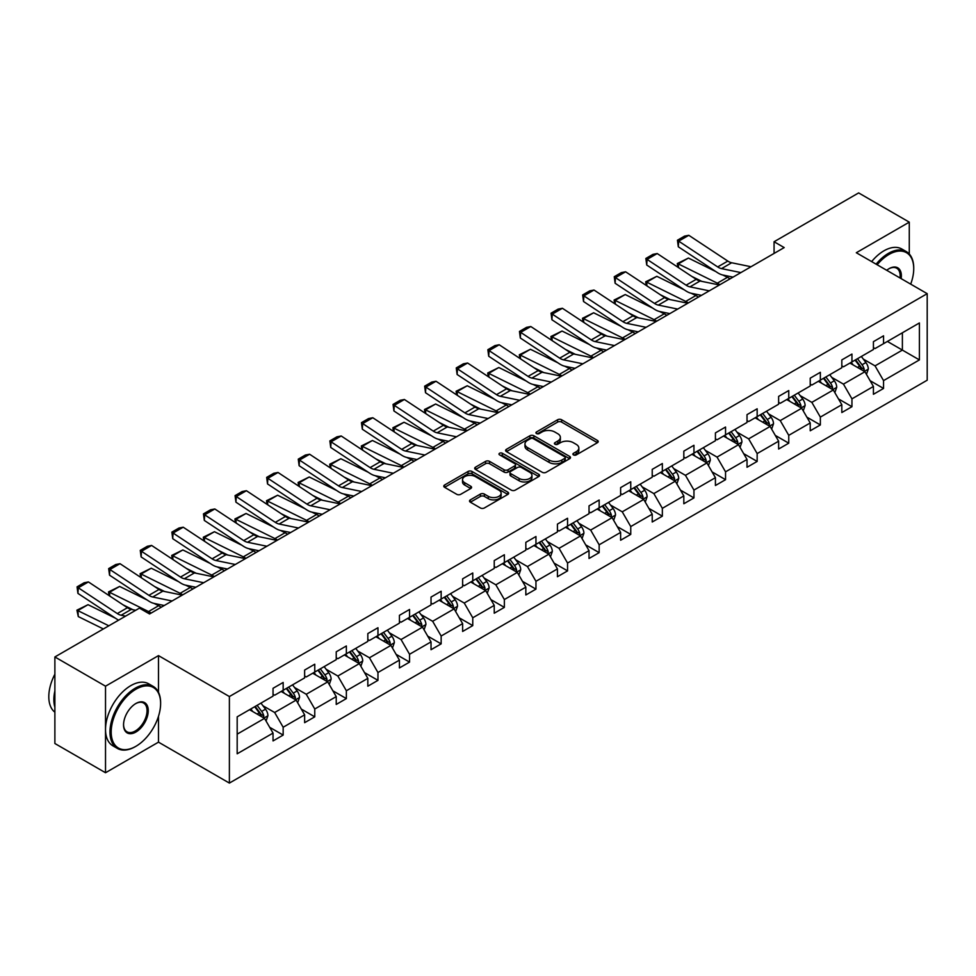 <?xml version="1.0" encoding="UTF-8"?>
<svg xmlns="http://www.w3.org/2000/svg" width="976" height="976" viewBox="0 0 976 976"><rect width="100%" height="100%" fill="white"/><g stroke="black" fill="none" stroke-linecap="round" stroke-linejoin="round"><path stroke-width="1.46" d="M573.485 454.914A1.964 1.135 0 0 0 576.267 454.914L597.397 442.714A2.806 1.623 0 0 0 598.215 441.567A2.806 1.623 0 0 0 597.397 440.42L561.603 419.753A2.806 1.623 0 0 0 557.625 419.753L536.507 431.953A1.964 1.135 0 0 0 535.934 432.758A1.964 1.135 0 0 0 536.507 433.551A1.964 1.135 0 0 0 539.289 433.551L542.022 431.978A9.004 5.197 0 0 1 554.746 431.978L557.735 433.698A9.004 5.197 0 0 1 560.37 437.37A9.004 5.197 0 0 1 557.735 441.042L554.99 442.628A1.964 1.135 0 0 0 554.417 443.433A1.964 1.135 0 0 0 554.99 444.239A1.964 1.135 0 0 0 557.784 444.239L560.517 442.653A9.004 5.197 0 0 1 573.241 442.653L576.218 444.373A9.004 5.197 0 0 1 578.853 448.045A9.004 5.197 0 0 1 576.218 451.717L573.485 453.303A1.964 1.135 0 0 0 572.912 454.108A1.964 1.135 0 0 0 573.485 454.914L573.485 453.303M470.347 499.883A2.806 1.623 0 0 0 469.517 501.03A2.806 1.623 0 0 0 470.347 502.176L480.387 507.971A2.806 1.623 0 0 0 484.364 507.971L507.825 494.429A2.806 1.623 0 0 0 508.642 493.283A2.806 1.623 0 0 0 507.825 492.124L472.03 471.469A2.806 1.623 0 0 0 468.053 471.469L444.592 485.011A2.806 1.623 0 0 0 443.775 486.158A2.806 1.623 0 0 0 444.592 487.305L456.731 494.307A2.806 1.623 0 0 0 460.709 494.307L470.749 488.512A2.806 1.623 0 0 0 471.567 487.366A2.806 1.623 0 0 0 470.749 486.219L464.735 482.742A7.527 4.343 0 0 1 462.526 479.68A7.527 4.343 0 0 1 467.175 475.666A7.527 4.343 0 0 1 475.361 476.605L498.931 490.208A7.527 4.343 0 0 1 501.127 493.283A7.527 4.343 0 0 1 496.491 497.284A7.527 4.343 0 0 1 488.293 496.345L484.364 494.076A2.806 1.623 0 0 0 480.387 494.076L470.347 499.883L470.347 502.176M158.49 655.616L105.518 686.189L54.876 656.958L54.876 743.505L105.518 772.736L158.49 742.15L229.384 783.081L229.384 696.547L158.49 655.616L158.49 692.301M909.278 254.004L909.278 222.15L856.306 252.735L927.2 293.666L229.384 696.547M909.278 222.15L858.636 192.919L774.066 241.743L774.066 253.431M54.876 656.958L139.446 608.133L149.572 613.977L784.192 247.587L774.066 241.743M542.217 472.274A2.806 1.623 0 0 0 546.194 472.274L569.655 458.72A2.806 1.623 0 0 0 570.484 457.573A2.806 1.623 0 0 0 569.655 456.426L533.872 435.772A2.806 1.623 0 0 0 529.895 435.772L506.434 449.314A2.806 1.623 0 0 0 505.605 450.461A2.806 1.623 0 0 0 506.434 451.607L542.217 472.274M500.359 455.328A1.964 1.135 0 0 1 502.359 455.609L502.359 453.267L538.74 474.275A2.806 1.623 0 0 1 539.569 475.422A2.806 1.623 0 0 1 538.74 476.581L515.279 490.123A2.806 1.623 0 0 1 511.302 490.123L475.519 469.456L475.519 467.162A2.806 1.623 0 0 0 474.69 468.309A2.806 1.623 0 0 0 475.519 469.456M475.519 467.162L485.56 461.367A2.806 1.623 0 0 1 489.537 461.367L504.043 469.749A2.806 1.623 0 0 0 508.02 469.749L514.681 465.894A2.806 1.623 0 0 0 515.511 464.747A2.806 1.623 0 0 0 514.681 463.6L499.578 454.877A1.964 1.135 0 0 1 498.992 454.072A1.964 1.135 0 0 1 500.212 453.023A1.964 1.135 0 0 1 502.359 453.267M105.518 686.189L105.518 772.736M237.18 716.835L273.036 696.132L273.036 688.3L283.162 682.456L283.162 690.288L304.634 677.893L304.634 670.061L314.76 664.205L314.76 672.049L336.232 659.654L336.232 651.809L346.358 645.966L346.358 653.798L367.83 641.403L367.83 633.57L377.956 627.727L377.956 635.559L399.428 623.164L399.428 615.331L409.554 609.475L409.554 617.308L431.026 604.913L431.026 597.08L441.152 591.236L441.152 599.069L462.624 586.674L462.624 578.841L472.762 572.985L472.762 580.83L494.234 568.435L494.234 560.59L504.36 554.746L504.36 562.579L525.832 550.183L525.832 542.351L535.958 536.507L535.958 544.34L557.43 531.944L557.43 524.112L567.556 518.256L567.556 526.101L589.028 513.693L589.028 505.861L599.154 500.017L599.154 507.849L620.626 495.454L620.626 487.622L630.752 481.778L630.752 489.61L652.224 477.215L652.224 469.371L662.35 463.527L662.35 471.359L683.822 458.964L683.822 451.132L693.948 445.288L693.948 453.12L715.42 440.725L715.42 432.893L725.546 427.037L725.546 434.881L747.018 422.486L747.018 414.641L757.156 408.798L757.156 416.63L778.628 404.235L778.628 396.402L788.754 390.559L788.754 398.391L810.226 385.996L810.226 378.163L820.352 372.307L820.352 380.14L841.824 367.745L841.824 359.912L851.95 354.068L851.95 361.901L873.422 349.506L873.422 341.673L883.548 335.817L883.548 343.662L919.404 322.958L919.404 359.912L883.548 380.616L883.548 388.448L873.422 394.292L873.422 386.459L851.95 398.855L851.95 406.699L841.824 412.543L841.824 404.711L820.352 417.106L820.352 424.938L810.226 430.782L810.226 422.95L788.754 435.345L788.754 443.177L778.628 449.033L778.628 441.189L757.156 453.584L757.156 461.428L747.018 467.272L747.018 459.44L725.546 471.835L725.546 479.667L715.42 485.511L715.42 477.679L693.948 490.074L693.948 497.906L683.822 503.762L683.822 495.918L662.35 508.325L662.35 516.158L652.224 522.001L652.224 514.169L630.752 526.564L630.752 534.397L620.626 540.24L620.626 532.408L599.154 544.803L599.154 552.648L589.028 558.492L589.028 550.659L567.556 563.054L567.556 570.887L557.43 576.731L557.43 568.898L535.958 581.293L535.958 589.126L525.832 594.982L525.832 587.137L504.36 599.532L504.36 607.377L494.234 613.221L494.234 605.388L472.762 617.784L472.762 625.616L462.624 631.46L462.624 623.627L441.152 636.023L441.152 643.867L431.026 649.711L431.026 641.879L409.554 654.274L409.554 662.106L399.428 667.95L399.428 660.118L377.956 672.513L377.956 680.345L367.83 686.201L367.83 678.357L346.358 690.752L346.358 698.596L336.232 704.44L336.232 696.608L314.76 709.003L314.76 716.835L304.634 722.679L304.634 714.847L283.162 727.242L283.162 735.074L273.036 740.93L273.036 733.086L237.18 753.789L237.18 716.835M229.384 783.081L927.2 380.201L927.2 293.666M281.137 691.459L296.131 700.109L274.659 712.504L262.934 705.746M274.659 712.504L283.162 727.242M296.131 700.109L304.634 714.847M273.036 694.265L274.659 695.205L283.162 690.288M312.735 673.22L327.729 681.87L306.257 694.265L294.532 687.494M306.257 694.265L314.76 709.003M327.729 681.87L336.232 696.608M304.634 676.026L306.257 676.954L314.76 672.049M344.333 654.969L359.327 663.619L337.855 676.026L326.13 669.255M337.855 676.026L346.358 690.752M359.327 663.619L367.83 678.357M336.232 657.775L337.855 658.715L346.358 653.798M375.931 636.73L390.925 645.38L369.453 657.775L357.728 651.004M369.453 657.775L377.956 672.513M390.925 645.38L399.428 660.118M367.83 639.536L369.453 640.463L377.956 635.559M407.529 618.479L422.523 627.141L401.051 639.536L389.326 632.765M401.051 639.536L409.554 654.274M422.523 627.141L431.026 641.879M399.428 621.285L401.051 622.224L409.554 617.308M439.127 600.24L454.121 608.89L432.649 621.285L420.924 614.526M432.649 621.285L441.152 636.023M454.121 608.89L462.624 623.627M431.026 603.046L432.649 603.985L441.152 599.069M470.737 582.001L485.719 590.651L464.247 603.046L452.522 596.275M464.247 603.046L472.762 617.784M485.719 590.651L494.234 605.388M462.624 584.807L464.247 585.734L472.762 580.83M502.335 563.75L517.317 572.412L495.845 584.807L484.12 578.036M495.845 584.807L504.36 599.532M517.317 572.412L525.832 587.137M494.234 566.556L495.845 567.495L504.36 562.579M533.933 545.511L548.915 554.161L527.443 566.556L515.718 559.785M527.443 566.556L535.958 581.293M548.915 554.161L557.43 568.898M525.832 548.317L527.443 549.256L535.958 544.34M565.531 527.26L580.525 535.922L559.053 548.317L547.329 541.546M559.053 548.317L567.556 563.054M580.525 535.922L589.028 550.659M557.43 530.066L559.053 531.005L567.556 526.101M597.129 509.021L612.123 517.67L590.651 530.078L578.927 523.307M590.651 530.078L599.154 544.803M612.123 517.67L620.626 532.408M589.028 511.827L590.651 512.766L599.154 507.849M628.727 490.782L643.721 499.431L622.249 511.827L610.525 505.056M622.249 511.827L630.752 526.564M643.721 499.431L652.224 514.169M620.626 493.588L622.249 494.515L630.752 489.61M660.325 472.53L675.319 481.192L653.847 493.588L642.123 486.817M653.847 493.588L662.35 508.325M675.319 481.192L683.822 495.918M652.224 475.336L653.847 476.276L662.35 471.359M691.923 454.291L706.917 462.941L685.445 475.336L673.721 468.578M685.445 475.336L693.948 490.074M706.917 462.941L715.42 477.679M683.822 457.097L685.445 458.037L693.948 453.12M723.521 436.052L738.515 444.702L717.043 457.097L705.319 450.326M717.043 457.097L725.546 471.835M738.515 444.702L747.018 459.44M715.42 438.858L717.043 439.786L725.546 434.881M755.131 417.801L770.113 426.451L748.641 438.858L736.917 432.087M748.641 438.858L757.156 453.584M770.113 426.451L778.628 441.189M747.018 420.607L748.641 421.547L757.156 416.63M786.729 399.562L801.711 408.212L780.239 420.607L768.515 413.836M780.239 420.607L788.754 435.345M801.711 408.212L810.226 422.95M778.628 402.368L780.239 403.295L788.754 398.391M818.327 381.311L833.309 389.973L811.837 402.368L800.113 395.597M811.837 402.368L820.352 417.106M833.309 389.973L841.824 404.711M810.226 384.117L811.837 385.056L820.352 380.14M849.925 363.072L864.919 371.722L843.447 384.117L831.723 377.358M843.447 384.117L851.95 398.855M864.919 371.722L873.422 386.459M841.824 365.878L843.447 366.817L851.95 361.901M887.391 341.441L902.385 350.091L875.045 365.878L863.321 359.107M875.045 365.878L883.548 380.616M919.404 359.912L902.385 350.091L902.385 332.779L919.404 322.958M873.422 347.639L875.045 348.566L883.548 343.662M237.18 734.147L264.52 718.36L249.539 709.698M264.52 718.36L273.036 733.086M870.08 380.677L883.548 388.448M838.482 398.916L851.95 406.699M806.884 417.155L820.352 424.938M775.286 435.406L788.754 443.177M743.675 453.645L757.156 461.428M712.077 471.896L725.546 479.667M680.479 490.135L693.948 497.906M648.881 508.374L662.35 516.158M617.283 526.625L630.752 534.397M585.685 544.864L599.154 552.648M554.087 563.115L567.556 570.887M522.489 581.354L535.958 589.126M490.891 599.593L504.36 607.377M459.293 617.845L472.762 625.616M427.683 636.084L441.152 643.867M396.085 654.323L409.554 662.106M364.487 672.574L377.956 680.345M332.889 690.813L346.358 698.596M301.291 709.064L314.76 716.835M269.693 727.303L283.162 735.074M158.49 742.15L158.49 716.311M574.278 455.182L576.218 454.06A9.004 5.197 0 0 0 578.853 450.387L578.853 448.045M560.37 437.37L560.37 439.712A9.004 5.197 0 0 1 557.735 443.385L555.783 444.507M597.397 440.42L597.397 442.714L561.603 422.096A2.806 1.623 0 0 0 557.625 422.096L537.288 433.832M569.618 458.744L533.872 438.102A2.806 1.623 0 0 0 529.895 438.102L506.471 451.632M564.689 458.378A1.964 1.135 0 0 0 565.263 457.573A1.964 1.135 0 0 0 564.689 456.768L533.274 438.639A1.964 1.135 0 0 0 530.493 438.639L527.613 440.298A9.004 5.197 0 0 0 524.966 443.97A9.004 5.197 0 0 0 527.613 447.642L549.085 460.05A9.004 5.197 0 0 0 561.81 460.05L564.689 458.378L564.689 460.721A1.964 1.135 0 0 0 565.263 459.916L565.263 457.573M524.966 443.97L524.966 446.313A9.004 5.197 0 0 0 527.613 449.985L527.613 447.642M564.689 460.721L561.81 462.38A9.004 5.197 0 0 1 549.085 462.38L527.613 449.985M475.556 469.48L485.56 463.71L485.56 461.367M515.511 464.747L515.511 467.089A2.806 1.623 0 0 1 514.681 468.236L508.02 472.079A2.806 1.623 0 0 1 504.043 472.079L489.537 463.71A2.806 1.623 0 0 0 485.56 463.71M502.359 455.609L538.703 476.593M519.11 478.435A7.527 4.343 0 0 0 527.308 479.387A7.527 4.343 0 0 0 531.944 475.373A7.527 4.343 0 0 0 529.748 472.299L521.44 467.504A2.806 1.623 0 0 0 517.463 467.504L510.802 471.347A2.806 1.623 0 0 0 509.984 472.494A2.806 1.623 0 0 0 510.802 473.653L519.11 478.435L519.11 480.778A7.527 4.343 0 0 0 527.308 481.717A7.527 4.343 0 0 0 531.944 477.703L531.944 475.373M509.984 472.494L509.984 474.836A2.806 1.623 0 0 0 510.802 475.983L510.802 473.653M519.11 480.778L510.802 475.983M501.127 493.283L501.127 495.613A7.527 4.343 0 0 1 496.491 499.627A7.527 4.343 0 0 1 488.293 498.687L484.364 496.418A2.806 1.623 0 0 0 480.387 496.418L470.383 502.201M462.526 479.68L462.526 482.01A7.527 4.343 0 0 0 464.735 485.084L464.735 482.742M470.7 488.537L464.735 485.084M507.788 494.442L472.03 473.811A2.806 1.623 0 0 0 468.053 473.811L444.629 487.329M866.456 374.394L868.311 369.013A7.588 4.38 -120 0 0 865.895 362.547L861.344 356.472M677.832 267.18L677.307 263.544L688.434 258.054L715.933 271.633M722.765 275.012L727.449 277.318A21.484 12.407 60 0 1 730.036 278.855M853.195 364.963L851.218 362.328M688.434 258.054L678.308 263.898L717.323 283.174A21.484 12.407 60 0 1 719.91 284.699M677.307 263.544L678.308 263.898L678.54 267.644M701.805 281.369L691.923 276.489M863.797 371.075L864.211 369.331A7.588 4.38 -120 0 0 862.04 364.768L857.501 358.704M855.598 359.802L860.6 366.476A3.867 2.233 60 0 1 861.308 367.659L864.211 369.331M855.061 360.107L859.612 366.171A7.588 4.38 60 0 1 861.503 369.758M740.894 272.585L721.532 268.62A14.323 8.272 60 0 1 717.689 266.936L678.674 241.145L678.308 246.769L717.323 272.56A21.484 12.407 -120 0 0 723.082 275.073L733.037 277.123M751.02 266.741L731.658 262.764A14.323 8.272 60 0 1 727.815 261.08L688.8 235.301L678.674 241.145L677.454 240.218L684.542 236.131L688.8 235.301M678.308 246.769L677.454 240.218M910.693 284.138A34.953 20.179 120 0 0 913.731 268.693A34.953 20.179 120 0 0 889.014 254.431A34.953 20.179 120 0 0 877.156 264.777M876.106 264.167A35.807 20.679 -60 0 1 888.404 253.37A35.807 20.679 -60 0 1 906.314 251.601A35.807 20.679 -60 0 1 913.731 267.997A35.807 20.679 -60 0 1 913.731 268.351M886.708 270.279A17.47 10.089 -60 0 1 889.014 268.693L889.014 268.693A17.47 10.089 -60 0 1 901.153 278.624M871.653 261.592A35.807 20.679 -60 0 1 883.951 250.808A35.807 20.679 -60 0 1 901.861 249.026L906.314 251.601M900.018 277.977A16.616 9.589 120 0 0 896.712 268.229A16.616 9.589 120 0 0 888.709 268.876M135.298 746.652L135.896 746.311A34.953 20.179 120 0 0 160.613 703.501A34.953 20.179 120 0 0 135.896 689.239A34.953 20.179 120 0 0 111.191 732.037A34.953 20.179 120 0 0 135.896 746.311L135.298 746.652A35.807 20.679 -60 0 1 117.388 748.433A35.807 20.679 -60 0 1 111.898 719.739A35.807 20.679 -60 0 1 135.298 688.178A35.807 20.679 -60 0 1 153.195 686.409A35.807 20.679 -60 0 1 160.613 702.805A35.807 20.679 -60 0 1 160.613 703.159M135.896 732.037A17.47 10.089 -60 0 1 123.549 724.9A17.47 10.089 -60 0 1 135.896 703.501L135.896 703.501A17.47 10.089 -60 0 1 148.254 710.638A17.47 10.089 -60 0 1 135.896 732.037M123.549 724.546A16.616 9.589 120 0 0 126.99 731.805A16.616 9.589 120 0 0 135.298 730.987A16.616 9.589 120 0 0 146.144 716.347A16.616 9.589 120 0 0 143.606 703.037A16.616 9.589 120 0 0 135.591 703.684M117.388 748.433L112.935 745.859A35.807 20.679 -60 0 1 107.445 717.165A35.807 20.679 -60 0 1 130.833 685.616A35.807 20.679 -60 0 1 148.742 683.834L153.195 686.409M54.876 707.246A35.807 20.679 -60 0 1 54.876 690.874M54.876 712.212A35.807 20.679 -60 0 1 54.876 674.209M834.858 392.633L836.713 387.252A7.588 4.38 -120 0 0 834.297 380.786L829.746 374.723M646.234 285.419L645.709 281.783L656.836 276.306L684.335 289.884M691.167 293.251L695.851 295.569A21.484 12.407 60 0 1 698.438 297.094M821.585 383.202L819.62 380.567M656.836 276.306L646.71 282.149L685.725 301.413A21.484 12.407 60 0 1 688.312 302.95M645.709 281.783L646.71 282.149L646.929 285.883M670.207 299.62L660.325 294.728M832.199 389.326L832.613 387.582A7.588 4.38 -120 0 0 830.442 383.019L825.891 376.943M824 378.041L829.002 384.727A3.867 2.233 60 0 1 829.698 385.898L832.613 387.582M823.463 378.346L828.014 384.422A7.588 4.38 60 0 1 829.905 387.997M803.248 410.884L805.115 405.504A7.588 4.38 -120 0 0 802.699 399.038L798.148 392.962M614.624 303.658L614.111 300.035L625.238 294.545L652.737 308.123M659.569 311.49L664.253 313.808A21.484 12.407 60 0 1 666.84 315.346M789.987 401.441L788.022 398.818M625.238 294.545L615.112 300.388L654.127 319.664A21.484 12.407 60 0 1 656.714 321.189M614.111 300.035L615.112 300.388L615.331 304.134M638.609 317.859L628.715 312.979M800.588 407.565L801.015 405.821A7.588 4.38 -120 0 0 798.844 401.258L794.293 395.182M792.39 396.28L797.404 402.966A3.867 2.233 60 0 1 798.1 404.137L801.015 405.821M791.865 396.585L796.416 402.661A7.588 4.38 60 0 1 798.307 406.248M709.296 290.836L689.934 286.859A14.323 8.272 60 0 1 686.091 285.175L647.076 259.396L646.71 265.008L685.725 290.799A21.484 12.407 -120 0 0 691.484 293.325L701.439 295.362M719.422 284.98L700.06 281.015A14.323 8.272 60 0 1 696.217 279.331L657.202 253.54L647.076 259.396L645.856 258.469L652.944 254.37L657.202 253.54M646.71 265.008L645.856 258.469M677.686 309.075L658.336 305.098A14.323 8.272 60 0 1 654.493 303.426L615.478 277.635L615.112 283.26L654.127 309.038A21.484 12.407 -120 0 0 659.886 311.564L669.841 313.613M687.824 303.231L668.462 299.254A14.323 8.272 60 0 1 664.619 297.57L625.604 271.792L615.478 277.635L614.258 276.708L621.346 272.621L625.604 271.792M615.112 283.26L614.258 276.708M771.65 429.123L773.517 423.743A7.588 4.38 -120 0 0 771.089 417.277L766.55 411.213M583.026 321.909L582.513 318.274L593.64 312.784L621.139 326.362M627.971 329.742L632.655 332.06A21.484 12.407 60 0 1 635.242 333.585M758.389 419.692L756.424 417.057M593.64 312.784L583.514 318.64L622.529 337.903A21.484 12.407 60 0 1 625.116 339.428M582.513 318.274L583.514 318.64L583.733 322.373M607.011 336.098L597.117 331.218M768.99 425.804L769.417 424.072A7.588 4.38 -120 0 0 767.246 419.497L762.695 413.434M760.792 414.532L765.806 421.205A3.867 2.233 60 0 1 766.502 422.388L769.417 424.072M760.267 414.837L764.818 420.9A7.588 4.38 60 0 1 766.709 424.487M646.088 327.314L626.726 323.349A14.323 8.272 60 0 1 622.895 321.665L583.88 295.874L583.514 301.499L622.529 327.289A21.484 12.407 -120 0 0 628.288 329.815L638.243 331.852M656.226 321.47L636.864 317.505A14.323 8.272 60 0 1 633.021 315.821L594.006 290.031L583.88 295.874L582.66 294.947L589.748 290.86L594.006 290.031M583.514 301.499L582.66 294.947M740.052 447.362L741.919 441.982A7.588 4.38 -120 0 0 739.491 435.528L734.952 429.452M551.428 340.148L550.915 336.513L562.042 331.035L589.541 344.613M596.373 347.981L601.057 350.299A21.484 12.407 60 0 1 603.644 351.824M726.791 437.931L724.814 435.296M562.042 331.035L551.916 336.879L590.931 356.142A21.484 12.407 60 0 1 593.506 357.68M550.915 336.513L551.916 336.879L552.135 340.612M575.413 354.349L565.519 349.457M737.392 444.056L737.819 442.311A7.588 4.38 -120 0 0 735.648 437.748L731.097 431.673M729.194 432.771L734.208 439.456A3.867 2.233 60 0 1 734.904 440.627L737.819 442.311M728.669 433.076L733.22 439.151A7.588 4.38 60 0 1 735.111 442.738M614.49 345.565L595.128 341.588A14.323 8.272 60 0 1 591.297 339.904L552.282 314.126L551.916 319.75L590.931 345.528A21.484 12.407 -120 0 0 596.69 348.054L606.645 350.091M624.616 339.709L605.254 335.744A14.323 8.272 60 0 1 601.423 334.06L562.408 308.27L552.282 314.126L551.062 313.198L558.15 309.099L562.408 308.27M551.916 319.75L551.062 313.198M708.454 465.613L710.321 460.233A7.588 4.38 -120 0 0 707.893 453.767L703.342 447.691M519.83 358.399L519.317 354.764L530.444 349.274L557.943 362.852M564.762 366.232L569.459 368.538A21.484 12.407 60 0 1 572.034 370.075M695.193 456.17L693.216 453.547M530.444 349.274L520.306 355.118L559.333 374.394A21.484 12.407 60 0 1 561.908 375.919M519.317 354.764L520.306 355.118L520.537 358.863M543.815 372.588L533.921 367.708M705.794 462.295L706.221 460.55A7.588 4.38 -120 0 0 704.05 455.987L699.499 449.924M697.596 451.022L702.598 457.695A3.867 2.233 60 0 1 703.306 458.866L706.221 460.55M697.071 451.327L701.622 457.39A7.588 4.38 60 0 1 703.513 460.977M582.892 363.804L563.53 359.839A14.323 8.272 60 0 1 559.699 358.155L520.672 332.365L520.306 337.989L559.333 363.767A21.484 12.407 -120 0 0 565.092 366.293L575.047 368.342M593.018 357.96L573.656 353.983A14.323 8.272 60 0 1 569.825 352.299L530.81 326.521L520.672 332.365L519.464 331.437L526.552 327.35L530.81 326.521M520.306 337.989L519.464 331.437M676.856 483.852L678.723 478.472A7.588 4.38 -120 0 0 676.295 472.006L671.744 465.942M488.232 376.638L487.719 373.003L498.846 367.513L526.345 381.104M533.164 384.471L537.861 386.789A21.484 12.407 60 0 1 540.436 388.314M663.595 474.421L661.618 471.786M498.846 367.513L488.708 373.369L527.735 392.633A21.484 12.407 60 0 1 530.31 394.158M487.719 373.003L488.708 373.369L488.939 377.102M512.217 390.839L502.323 385.947M674.196 480.546L674.623 478.801A7.588 4.38 -120 0 0 672.452 474.226L667.901 468.163M665.998 469.261L671 475.946A3.867 2.233 60 0 1 671.708 477.118L674.623 478.801M665.473 469.566L670.012 475.641A7.588 4.38 60 0 1 671.903 479.216M551.294 382.043L531.932 378.078A14.323 8.272 60 0 1 528.089 376.394L489.074 350.616L488.708 356.228L527.735 382.019A21.484 12.407 -120 0 0 533.482 384.544L543.437 386.581M561.42 376.199L542.058 372.234A14.323 8.272 60 0 1 538.227 370.551L499.2 344.76L489.074 350.616L487.866 349.689L494.954 345.589L499.2 344.76M488.708 356.228L487.866 349.689M645.258 502.103L647.125 496.723A7.588 4.38 -120 0 0 644.697 490.257L640.146 484.181M456.634 394.877L456.109 391.254L467.236 385.764L494.747 399.343M501.566 402.71L506.263 405.028A21.484 12.407 60 0 1 508.838 406.565M631.997 492.66L630.02 490.025M467.236 385.764L457.11 391.608L496.125 410.872A21.484 12.407 60 0 1 498.712 412.409M456.109 391.254L457.11 391.608L457.341 395.353M480.619 409.078L470.725 404.198M642.598 498.785L643.025 497.04A7.588 4.38 -120 0 0 640.854 492.477L636.303 486.402M634.4 487.5L639.402 494.185A3.867 2.233 60 0 1 640.11 495.357L643.025 497.04M633.875 487.805L638.414 493.88A7.588 4.38 60 0 1 640.305 497.467M519.696 400.294L500.334 396.317A14.323 8.272 60 0 1 496.491 394.633L457.476 368.855L457.11 374.479L496.125 400.258A21.484 12.407 -120 0 0 501.884 402.783L511.839 404.82M529.822 394.45L510.46 390.473A14.323 8.272 60 0 1 506.629 388.79L467.602 363.011L457.476 368.855L456.256 367.928L463.356 363.828L467.602 363.011M457.11 374.479L456.256 367.928M613.66 520.342L615.514 514.962A7.588 4.38 -120 0 0 613.099 508.496L608.548 502.433M425.036 413.129L424.511 409.493L435.638 404.003L463.136 417.582M469.968 420.961L474.665 423.279A21.484 12.407 60 0 1 477.24 424.804M600.399 510.912L598.422 508.276M435.638 404.003L425.512 409.847L464.527 429.123A21.484 12.407 60 0 1 467.114 430.648M424.511 409.493L425.512 409.847L425.743 413.592M449.009 427.317L439.127 422.437M611 517.024L611.427 515.291A7.588 4.38 -120 0 0 609.244 510.716L604.705 504.653M602.802 505.751L607.804 512.424A3.867 2.233 60 0 1 608.512 513.608L611.427 515.291M602.265 506.056L606.816 512.119A7.588 4.38 60 0 1 608.707 515.706M488.098 418.533L468.736 414.568A14.323 8.272 60 0 1 464.893 412.885L425.878 387.094L425.512 392.718L464.527 418.509A21.484 12.407 -120 0 0 470.286 421.022L480.241 423.072M498.224 412.689L478.862 408.712A14.323 8.272 60 0 1 475.019 407.041L436.004 381.25L425.878 387.094L424.658 386.167L431.746 382.08L436.004 381.25M425.512 392.718L424.658 386.167M582.062 538.581L583.916 533.201A7.588 4.38 -120 0 0 581.501 526.747L576.95 520.672M393.438 431.368L392.913 427.732L404.04 422.254L431.538 435.833M438.37 439.2L443.055 441.518A21.484 12.407 60 0 1 445.642 443.043M568.801 529.151L566.824 526.515M404.04 422.254L393.914 428.098L432.929 447.362A21.484 12.407 60 0 1 435.516 448.899M392.913 427.732L393.914 428.098L394.145 431.831M417.411 445.568L407.529 440.676M579.402 535.275L579.817 533.53A7.588 4.38 -120 0 0 577.646 528.968L573.107 522.892M571.204 523.99L576.206 530.676A3.867 2.233 60 0 1 576.914 531.847L579.817 533.53M570.667 524.295L575.218 530.371A7.588 4.38 60 0 1 577.109 533.957M456.5 436.784L437.138 432.807A14.323 8.272 60 0 1 433.295 431.124L394.28 405.345L393.914 410.957L432.929 436.748A21.484 12.407 -120 0 0 438.688 439.273L448.643 441.311M466.626 430.928L447.264 426.963A14.323 8.272 60 0 1 443.421 425.28L404.406 399.489L394.28 405.345L393.06 404.418L400.148 400.319L404.406 399.489M393.914 410.957L393.06 404.418M550.464 556.832L552.318 551.452A7.588 4.38 -120 0 0 549.903 544.986L545.352 538.911M361.84 449.607L361.315 445.983L372.442 440.493L399.94 454.072M406.772 457.451L411.457 459.757A21.484 12.407 60 0 1 414.044 461.294M537.19 547.39L535.226 544.767M372.442 440.493L362.316 446.337L401.331 465.613A21.484 12.407 60 0 1 403.918 467.138M361.315 445.983L362.316 446.337L362.535 450.082M385.813 463.807L375.931 458.927M547.804 553.514L548.219 551.769A7.588 4.38 -120 0 0 546.048 547.207L541.497 541.131M539.606 542.229L544.608 548.915A3.867 2.233 60 0 1 545.303 550.086L548.219 551.769M539.069 542.534L543.62 548.61A7.588 4.38 60 0 1 545.511 552.196M424.902 455.023L405.54 451.058A14.323 8.272 60 0 1 401.697 449.375L362.682 423.584L362.316 429.208L401.331 454.987A21.484 12.407 -120 0 0 407.09 457.512L417.045 459.562M435.028 449.18L415.666 445.202A14.323 8.272 60 0 1 411.823 443.519L372.808 417.74L362.682 423.584L361.462 422.657L368.55 418.57L372.808 417.74M362.316 429.208L361.462 422.657M518.866 575.071L520.72 569.691A7.588 4.38 -120 0 0 518.305 563.225L513.754 557.162M330.23 467.858L329.717 464.222L340.844 458.732L368.342 472.323M375.174 475.69L379.859 478.008A21.484 12.407 60 0 1 382.446 479.533M505.592 565.641L503.628 563.006M340.844 458.732L330.718 464.588L369.733 483.852A21.484 12.407 60 0 1 372.32 485.377M329.717 464.222L330.718 464.588L330.937 468.321M354.215 482.046L344.333 477.166M516.194 571.765L516.621 570.021A7.588 4.38 -120 0 0 514.45 565.446L509.899 559.382M508.008 560.48L513.01 567.154A3.867 2.233 60 0 1 513.705 568.337L516.621 570.021M507.471 560.785L512.022 566.849A7.588 4.38 60 0 1 513.913 570.435M393.304 473.262L373.942 469.297A14.323 8.272 60 0 1 370.099 467.614L331.084 441.823L330.718 447.447L369.733 473.238A21.484 12.407 -120 0 0 375.492 475.763L385.447 477.801M403.43 467.419L384.068 463.454A14.323 8.272 60 0 1 380.225 461.77L341.21 435.979L331.084 441.823L329.864 440.908L336.952 436.809L341.21 435.979M330.718 447.447L329.864 440.908M487.256 593.323L489.122 587.942A7.588 4.38 -120 0 0 486.707 581.476L482.156 575.401M298.632 486.097L298.119 482.461L309.246 476.983L336.744 490.562M343.576 493.929L348.261 496.247A21.484 12.407 60 0 1 350.848 497.772M473.994 583.88L472.03 581.245M309.246 476.983L299.12 482.827L338.135 502.091A21.484 12.407 60 0 1 340.722 503.628M298.119 482.461L299.12 482.827L299.339 486.56M322.617 500.298L312.723 495.418M484.596 590.004L485.023 588.26A7.588 4.38 -120 0 0 482.852 583.697L478.301 577.621M476.398 578.719L481.412 585.405A3.867 2.233 60 0 1 482.107 586.576L485.023 588.26M475.873 579.024L480.424 585.1A7.588 4.38 60 0 1 482.315 588.687M361.693 491.514L342.332 487.536A14.323 8.272 60 0 1 338.501 485.853L299.486 460.074L299.12 465.698L338.135 491.477A21.484 12.407 -120 0 0 343.894 494.002L353.849 496.04M371.832 485.67L352.47 481.693A14.323 8.272 60 0 1 348.627 480.009L309.612 454.23L299.486 460.074L298.266 459.147L305.354 455.048L309.612 454.23M299.12 465.698L298.266 459.147M455.658 611.562L457.524 606.181A7.588 4.38 -120 0 0 455.097 599.715L450.558 593.64M267.034 504.348L266.521 500.712L277.648 495.222L305.146 508.801M311.978 512.18L316.663 514.486A21.484 12.407 60 0 1 319.25 516.023M442.396 602.131L440.42 599.496M277.648 495.222L267.522 501.066L306.537 520.342A21.484 12.407 60 0 1 309.111 521.867M266.521 500.712L267.522 501.066L267.741 504.812M291.019 518.537L281.125 513.657M452.998 608.243L453.425 606.499A7.588 4.38 -120 0 0 451.254 601.936L446.703 595.872M444.8 596.97L449.814 603.644A3.867 2.233 60 0 1 450.509 604.827L453.425 606.499M444.275 597.275L448.826 603.339A7.588 4.38 60 0 1 450.717 606.926M330.095 509.753L310.734 505.788A14.323 8.272 60 0 1 306.903 504.104L267.888 478.313L267.522 483.937L306.537 509.728A21.484 12.407 -120 0 0 312.296 512.241L322.251 514.291M340.221 503.909L320.872 499.932A14.323 8.272 60 0 1 317.029 498.248L278.014 472.469L267.888 478.313L266.668 477.386L273.756 473.299L278.014 472.469M267.522 483.937L266.668 477.386M424.06 629.801L425.926 624.42A7.588 4.38 -120 0 0 423.499 617.954L418.96 611.891M235.436 522.587L234.923 518.951L246.05 513.474L273.548 527.052M280.368 530.419L285.065 532.737A21.484 12.407 60 0 1 287.652 534.262M410.798 620.37L408.822 617.735M246.05 513.474L235.924 519.317L274.939 538.581A21.484 12.407 60 0 1 277.513 540.118M234.923 518.951L235.924 519.317L236.143 523.051M259.421 536.788L249.527 531.896M421.4 626.494L421.827 624.75A7.588 4.38 -120 0 0 419.656 620.187L415.105 614.111M413.202 615.209L418.204 621.895A3.867 2.233 60 0 1 418.911 623.066L421.827 624.75M412.677 615.514L417.228 621.59A7.588 4.38 60 0 1 419.119 625.165M298.497 528.004L279.136 524.027A14.323 8.272 60 0 1 275.305 522.343L236.277 496.564L235.924 502.176L274.939 527.967A21.484 12.407 -120 0 0 280.698 530.493L290.653 532.53M308.623 522.148L289.262 518.183A14.323 8.272 60 0 1 285.431 516.499L246.416 490.708L236.277 496.564L235.07 495.637L242.158 491.538L246.416 490.708M235.924 502.176L235.07 495.637M392.462 648.052L394.328 642.672A7.588 4.38 -120 0 0 391.901 636.206L387.35 630.13M203.838 540.826L203.325 537.203L214.452 531.713L241.95 545.291M248.77 548.658L253.467 550.976A21.484 12.407 60 0 1 256.041 552.514M379.2 638.609L377.224 635.986M214.452 531.713L204.313 537.556L243.341 556.832A21.484 12.407 60 0 1 245.915 558.357M203.325 537.203L204.313 537.556L204.545 541.302M227.823 555.027L217.929 550.147M389.802 644.733L390.229 642.989A7.588 4.38 -120 0 0 388.058 638.426L383.507 632.35M381.604 633.448L386.606 640.134A3.867 2.233 60 0 1 387.313 641.305L390.229 642.989M381.079 633.753L385.618 639.829A7.588 4.38 60 0 1 387.521 643.416M266.899 546.243L247.538 542.266A14.323 8.272 60 0 1 243.707 540.594L204.679 514.803L204.313 520.428L243.341 546.206A21.484 12.407 -120 0 0 249.087 548.732L259.043 550.781M277.025 540.399L257.664 536.422A14.323 8.272 60 0 1 253.833 534.738L214.818 508.96L204.679 514.803L203.472 513.876L210.56 509.789L214.818 508.96M204.313 520.428L203.472 513.876M360.864 666.291L362.73 660.911A7.588 4.38 -120 0 0 360.303 654.445L355.752 648.381M172.24 559.077L171.727 555.442L182.841 549.952L210.352 563.53M217.172 566.91L221.869 569.228A21.484 12.407 60 0 1 224.443 570.753M347.602 656.86L345.626 654.225M182.841 549.952L172.715 555.808L211.731 575.071A21.484 12.407 60 0 1 214.317 576.596M171.727 555.442L172.715 555.808L172.947 559.541M196.225 573.266L186.331 568.386M358.204 662.972L358.631 661.24A7.588 4.38 -120 0 0 356.46 656.665L351.909 650.602M350.006 651.7L355.008 658.373A3.867 2.233 60 0 1 355.715 659.556L358.631 661.24M349.481 652.005L354.02 658.068A7.588 4.38 60 0 1 355.911 661.655M235.301 564.482L215.94 560.517A14.323 8.272 60 0 1 212.097 558.833L173.081 533.042L172.715 538.667L211.731 564.457A21.484 12.407 -120 0 0 217.489 566.983L227.445 569.02M245.427 558.638L226.066 554.673A14.323 8.272 60 0 1 222.235 552.989L183.207 527.199L173.081 533.042L171.874 532.115L178.962 528.028L183.207 527.199M172.715 538.667L171.874 532.115M329.266 684.53L331.132 679.15A7.588 4.38 -120 0 0 328.705 672.696L324.154 666.62M140.642 577.316L140.117 573.681L151.243 568.203L178.754 581.781M185.574 585.149L190.271 587.467A21.484 12.407 60 0 1 192.845 588.992M316.004 675.099L314.028 672.464M151.243 568.203L141.117 574.047L180.133 593.31A21.484 12.407 60 0 1 182.719 594.848M140.117 573.681L141.117 574.047L141.349 577.78M164.615 591.517L154.733 586.625M326.606 681.224L327.033 679.479A7.588 4.38 -120 0 0 324.862 674.916L320.311 668.841M318.408 669.939L323.41 676.624A3.867 2.233 60 0 1 324.117 677.795L327.033 679.479M317.883 670.244L322.422 676.319A7.588 4.38 60 0 1 324.313 679.906M203.703 582.733L184.342 578.756A14.323 8.272 60 0 1 180.499 577.072L141.483 551.294L141.117 556.918L180.133 582.696A21.484 12.407 -120 0 0 185.891 585.222L195.847 587.259M213.829 576.877L194.468 572.912A14.323 8.272 60 0 1 190.625 571.228L151.609 545.438L141.483 551.294L140.263 550.366L147.364 546.267L151.609 545.438M141.117 556.918L140.263 550.366M297.668 702.781L299.522 697.401A7.588 4.38 -120 0 0 297.107 690.935L292.556 684.859M109.044 595.567L108.519 591.932L119.645 586.442L147.144 600.02M153.976 603.4L158.661 605.706A21.484 12.407 60 0 1 161.247 607.243M284.406 693.338L282.43 690.715M119.645 586.442L109.519 592.286L148.535 611.562A21.484 12.407 60 0 1 151.121 613.087M108.519 591.932L109.519 592.286L109.751 596.031M133.017 609.756L123.135 604.876M295.008 699.463L295.435 697.718A7.588 4.38 -120 0 0 293.251 693.155L288.713 687.092M286.81 688.19L291.812 694.863A3.867 2.233 60 0 1 292.519 696.034L295.435 697.718M286.273 688.495L290.824 694.558A7.588 4.38 60 0 1 292.715 698.145M172.105 600.972L152.744 597.007A14.323 8.272 60 0 1 148.901 595.323L109.885 569.533L109.519 575.157L148.535 600.935A21.484 12.407 -120 0 0 154.293 603.461L164.249 605.51M182.231 595.128L162.87 591.151A14.323 8.272 60 0 1 159.027 589.467L120.011 563.689L109.885 569.533L108.665 568.605L115.754 564.518L120.011 563.689M109.519 575.157L108.665 568.605M266.07 721.02L267.924 715.64A7.588 4.38 -120 0 0 265.509 709.174L260.958 703.11M88.047 604.681L77.921 610.537L78.287 616.576L76.921 610.171L88.047 604.681L115.546 618.272M252.796 711.589L250.832 708.954M76.921 610.171L108.836 625.799M103.371 628.959L78.287 616.576M263.41 717.714L263.825 715.969A7.588 4.38 -120 0 0 261.653 711.394L257.115 705.331M255.212 706.429L260.214 713.114A3.867 2.233 60 0 1 260.909 714.286L263.825 715.969M254.675 706.734L259.226 712.809A7.588 4.38 60 0 1 261.117 716.384M125.562 616.149L121.146 615.246A14.323 8.272 60 0 1 117.303 613.562L78.287 587.784L77.921 593.396L116.937 619.187A21.484 12.407 -120 0 0 118.596 620.175M135.688 610.305L131.272 609.402A14.323 8.272 60 0 1 127.429 607.719L88.413 581.928L78.287 587.784L77.067 586.857L84.156 582.757L88.413 581.928M150.633 613.367L147.352 612.696M77.921 593.396L77.067 586.857M576.218 454.06L576.218 451.717M554.99 444.239L554.99 442.628M557.735 443.385L557.735 441.042M536.507 433.551L536.507 431.953M557.625 422.096L557.625 419.753M561.603 422.096L561.603 419.753M506.434 451.607L506.434 449.314M529.895 438.102L529.895 435.772M533.872 438.102L533.872 435.772M569.655 458.72L569.655 456.426M549.085 462.38L549.085 460.05M561.81 462.38L561.81 460.05M489.537 463.71L489.537 461.367M504.043 472.079L504.043 469.749M508.02 472.079L508.02 469.749M514.681 468.236L514.681 465.894M538.74 476.581L538.74 474.275M480.387 496.418L480.387 494.076M484.364 496.418L484.364 494.076M488.293 498.687L488.293 496.345M470.749 488.512L470.749 486.219M444.592 487.305L444.592 485.011M468.053 473.811L468.053 471.469M472.03 473.811L472.03 471.469M507.825 494.429L507.825 492.124M864.37 371.405L868.262 369.16M862.04 364.768L865.895 362.547M857.453 367.415L859.612 366.171M727.449 277.318L717.323 283.174M721.532 268.62L731.658 262.764M717.689 266.936L727.815 261.08M832.772 389.656L836.664 387.399M830.442 383.019L834.297 380.786M825.855 385.666L828.014 384.422M695.851 295.569L685.725 301.413M801.162 407.895L805.066 405.65M798.844 401.258L802.699 399.038M794.257 403.905L796.416 402.661M664.253 313.808L654.127 319.664M689.934 286.859L700.06 281.015M686.091 285.175L696.217 279.331M658.336 305.098L668.462 299.254M654.493 303.426L664.619 297.57M769.564 426.146L773.468 423.889M767.246 419.497L771.089 417.277M762.659 422.157L764.818 420.9M632.655 332.06L622.529 337.903M626.726 323.349L636.864 317.505M622.895 321.665L633.021 315.821M737.966 444.385L741.87 442.128M735.648 437.748L739.491 435.528M731.061 440.396L733.22 439.151M601.057 350.299L590.931 356.142M595.128 341.588L605.254 335.744M591.297 339.904L601.423 334.06M706.368 462.624L710.272 460.379M704.05 455.987L707.893 453.767M699.463 458.635L701.622 457.39M569.459 368.538L559.333 374.394M563.53 359.839L573.656 353.983M559.699 358.155L569.825 352.299M674.77 480.875L678.674 478.618M672.452 474.226L676.295 472.006M667.865 476.886L670.012 475.641M537.861 386.789L527.735 392.633M531.932 378.078L542.058 372.234M528.089 376.394L538.227 370.551M643.172 499.114L647.076 496.869M640.854 492.477L644.697 490.257M636.254 495.125L638.414 493.88M506.263 405.028L496.125 410.872M500.334 396.317L510.46 390.473M496.491 394.633L506.629 388.79M611.574 517.365L615.466 515.108M609.244 510.716L613.099 508.496M604.656 513.364L606.816 512.119M474.665 423.279L464.527 429.123M468.736 414.568L478.862 408.712M464.893 412.885L475.019 407.041M579.976 535.604L583.868 533.347M577.646 528.968L581.501 526.747M573.058 531.615L575.218 530.371M443.055 441.518L432.929 447.362M437.138 432.807L447.264 426.963M433.295 431.124L443.421 425.28M548.378 553.843L552.27 551.599M546.048 547.207L549.903 544.986M541.46 549.854L543.62 548.61M411.457 459.757L401.331 465.613M405.54 451.058L415.666 445.202M401.697 449.375L411.823 443.519M516.768 572.095L520.672 569.838M514.45 565.446L518.305 563.225M509.862 568.105L512.022 566.849M379.859 478.008L369.733 483.852M373.942 469.297L384.068 463.454M370.099 467.614L380.225 461.77M485.17 590.334L489.074 588.089M482.852 583.697L486.707 581.476M478.264 586.344L480.424 585.1M348.261 496.247L338.135 502.091M342.332 487.536L352.47 481.693M338.501 485.853L348.627 480.009M453.572 608.573L457.476 606.328M451.254 601.936L455.097 599.715M446.666 604.583L448.826 603.339M316.663 514.486L306.537 520.342M310.734 505.788L320.872 499.932M306.903 504.104L317.029 498.248M421.974 626.824L425.878 624.567M419.656 620.187L423.499 617.954M415.068 622.834L417.228 621.59M285.065 532.737L274.939 538.581M279.136 524.027L289.262 518.183M275.305 522.343L285.431 516.499M390.376 645.063L394.28 642.818M388.058 638.426L391.901 636.206M383.47 641.073L385.618 639.829M253.467 550.976L243.341 556.832M247.538 542.266L257.664 536.422M243.707 540.594L253.833 534.738M358.778 663.314L362.682 661.057M356.46 656.665L360.303 654.445M351.86 659.325L354.02 658.068M221.869 569.228L211.731 575.071M215.94 560.517L226.066 554.673M212.097 558.833L222.235 552.989M327.18 681.553L331.071 679.296M324.862 674.916L328.705 672.696M320.262 677.564L322.422 676.319M190.271 587.467L180.133 593.31M184.342 578.756L194.468 572.912M180.499 577.072L190.625 571.228M295.582 699.792L299.473 697.547M293.251 693.155L297.107 690.935M288.664 695.803L290.824 694.558M158.661 605.706L148.535 611.562M152.744 597.007L162.87 591.151M148.901 595.323L159.027 589.467M263.984 718.043L267.875 715.786M261.653 711.394L265.509 709.174M257.066 714.054L259.226 712.809M121.146 615.246L131.272 609.402M117.303 613.562L127.429 607.719M913.731 268.693L913.731 267.997M160.613 703.501L160.613 702.805"/></g></svg>
